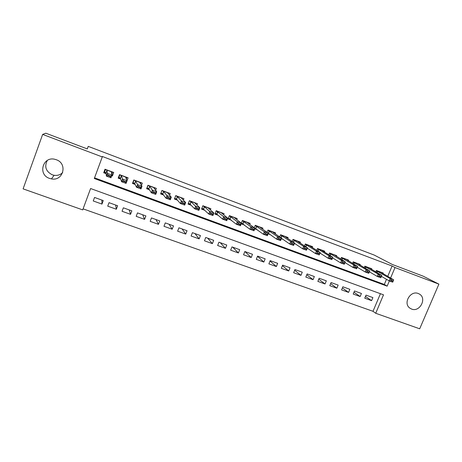 <?xml version="1.0" encoding="UTF-8"?>
<svg xmlns="http://www.w3.org/2000/svg" width="462" height="462" viewBox="0 0 462 462"><rect width="100%" height="100%" fill="white"/><g stroke="black" fill="none" stroke-linecap="round" stroke-linejoin="round"><path stroke-width="0.69" d="M62.699 172.557C60.349 174.85 57.479 175.762 54.094 175.294L52.264 174.815C45.848 171.437 44.19 166.649 47.297 160.447M56.295 159.737C67.868 163.49 63.306 181.381 51.461 178.898L49.526 178.396C37.434 174.607 42.914 155.827 55.128 159.378L56.295 159.737M418.249 293.503L419.432 294.08C427.188 298.348 419.767 312.491 411.59 309.072L409.707 308.027C402.864 303.182 410.499 290.165 418.249 293.503M42.648 134.407L45.807 133.206L87.33 148.937L88.213 146.379L374.197 255.059L392.388 264.501L423.077 276.126L438.9 284.13L419.692 328.794L375.716 313.276L383.506 294.814L90.604 188.531L82.71 209.892L23.1 188.86L42.648 134.407L102.281 156.936L94.306 178.511L387.156 286.163L389.362 280.931M83.091 208.87L373.001 311.301L375.716 313.276M111.712 175.739L112.41 175.999L113.727 172.47L105.013 169.219L103.702 172.765L106.127 173.666M127.038 180.688L128.107 177.841L119.502 174.63L118.185 178.147L120.726 179.089M141.47 185.383L142.319 183.143L133.813 179.966L132.502 183.46L135.152 184.448M155.642 190.257L156.358 188.38L147.956 185.245L146.639 188.715L149.399 189.738M169.606 195.195L170.23 193.555L161.925 190.46L160.614 193.907L163.479 194.97M183.379 200.133L183.94 198.672L175.733 195.611L174.422 199.035L177.385 200.138M196.979 205.059L197.493 203.73L189.38 200.704L188.069 204.106L191.129 205.243M210.406 209.95L210.886 208.726L202.864 205.734L201.553 209.113L204.718 210.285M223.672 214.807L224.122 213.663L216.199 210.707L214.888 214.068L218.139 215.275M236.781 219.623L237.202 218.549L229.371 215.627L228.061 218.959L231.404 220.201M249.734 224.393L250.138 223.371L242.394 220.484L241.331 223.175M262.537 229.112L262.924 228.147L255.272 225.289L254.279 227.778M275.196 233.789L275.566 232.86L268 230.036L267.071 232.357M287.711 238.415L288.069 237.526L280.584 234.736L279.712 236.908M300.081 242.995L300.427 242.14L293.029 239.38L292.203 241.424M312.312 247.528L312.653 246.696L305.33 243.971L304.545 245.9M324.411 252.009L324.74 251.207L317.504 248.51L316.753 250.346M336.371 256.445L336.694 255.671L329.533 252.997L328.817 254.747M348.204 260.839L348.515 260.083L341.435 257.438L340.748 259.107M359.904 265.182L360.21 264.443L353.205 261.833L352.546 263.427M371.477 269.479L371.777 268.763L364.853 266.176L364.212 267.712M365.494 296.419L371.604 300.647L364.749 298.192L366.031 295.126L372.892 297.592L371.604 300.647M353.996 292.198L360.152 296.546L353.216 294.063L354.504 290.973L361.44 293.468L360.152 296.546M342.377 287.924L348.573 292.4L341.562 289.888L342.85 286.781L349.861 289.304L348.573 292.4M330.636 283.593L336.862 288.207L329.781 285.666L331.069 282.542L338.155 285.094L336.862 288.207M318.768 279.204L325.029 283.968L317.868 281.404L319.155 278.257L326.322 280.838L325.029 283.968M306.774 274.757L313.063 279.683L305.821 277.09L307.114 273.926L314.356 276.53L313.063 279.683M294.652 270.247L300.97 275.352L293.641 272.73L294.935 269.548L302.258 272.182L300.97 275.352M282.403 265.667L288.733 270.969L281.329 268.318L282.623 265.119L290.026 267.781L288.733 270.969M270.022 261.013L276.368 266.539L268.878 263.86L270.172 260.637L277.662 263.328L276.368 266.539M257.513 256.283L263.86 262.064L256.283 259.349L257.582 256.104L265.153 258.83L263.86 262.064M244.981 251.571L251.207 257.53L243.549 254.787L244.843 251.524L252.5 254.279L251.207 257.53M232.681 247.147L238.409 252.951L230.665 250.173L231.964 246.893L239.709 249.676L238.409 252.951M220.247 242.677L225.468 248.313L217.637 245.507L218.93 242.203L226.767 245.022L225.468 248.313M207.675 238.149L212.381 243.63L204.452 240.789L205.752 237.462L213.681 240.315L212.381 243.63M194.964 233.581L199.139 238.883L191.118 236.013L192.417 232.663L200.439 235.551L199.139 238.883M182.109 228.956L185.741 234.09L177.627 231.185L178.927 227.812L187.041 230.729L185.741 234.09M169.109 224.278L172.187 229.233L163.975 226.293L165.28 222.898L173.487 225.854L172.187 229.233M155.965 219.548L158.472 224.324L150.167 221.35L151.467 217.931L159.771 220.917L158.472 224.324M142.671 214.766L144.594 219.352L136.192 216.343L137.491 212.901L145.9 215.927L144.594 219.352M129.227 209.927L130.555 214.328L122.049 211.278L123.348 207.813L131.855 210.874L130.555 214.328M115.621 205.036L116.343 209.234L107.733 206.156L109.038 202.668L117.643 205.763L116.343 209.234M373.001 311.301L380.422 293.699M103.263 200.589L94.548 197.453L93.249 200.964L101.958 204.088L103.263 200.589M387.693 276.443L392.094 266.014L102.252 156.439L102.281 156.936M94.554 177.841L384.32 284.453L386.486 279.302M382.923 273.735L383.217 273.03L376.368 270.478L375.75 271.951M307.247 248.371L307.877 248.608M294.346 243.584L295.495 244.005M281.3 238.733L282.969 239.356M268.093 233.83L270.299 234.65M254.729 228.863L257.484 229.885M241.204 223.839L244.519 225.075M88.213 146.379L87.278 148.92M392.094 266.014L395.016 267.544L438.9 284.13M390.569 278.084L395.016 267.544M384.32 284.453L387.156 286.163M101.865 200.086L101.958 204.088M112.012 173.995L112.41 175.999M380.301 271.945L393.688 279.857L392.712 282.172L389.154 280.856L390.136 278.534L376.276 270.703M391.239 280.671L393.018 281.335L393.185 280.948L391.401 280.284L391.239 280.671L389.154 280.856L381.404 276.351M391.401 280.284L390.136 278.534L393.688 279.857L393.185 280.948M392.712 282.172L393.018 281.335M368.924 267.694L381.791 275.433L380.809 277.766L377.217 276.432L378.193 274.099L364.755 266.401M379.279 276.236L381.081 276.905L381.248 276.513L379.446 275.849L379.279 276.236L377.217 276.432L369.398 271.818M379.446 275.849L378.193 274.099L381.791 275.433L381.248 276.513M380.809 277.766L381.081 276.905M357.421 263.404L369.756 270.963L368.774 273.308L365.142 271.956L366.118 269.606L353.118 262.052M367.186 271.748L369.011 272.424L369.173 272.037L367.354 271.356L367.186 271.748L365.142 271.956L357.259 267.227M367.354 271.356L366.118 269.606L369.756 270.963L369.173 272.037M368.774 273.308L369.011 272.424M345.795 259.067L357.588 266.435L356.606 268.797L352.928 267.434L353.909 265.067L341.349 257.652M354.955 267.215L356.797 267.896L356.964 267.504L355.116 266.817L354.955 267.215L352.928 267.434L344.981 262.572M355.116 266.817L353.909 265.067L357.588 266.435L356.964 267.504M356.606 268.797L356.797 267.896M334.043 254.683L345.276 261.862L344.294 264.235L340.569 262.855L341.551 260.476L329.446 253.211M342.579 262.624L344.444 263.317L344.612 262.918L342.746 262.225L342.579 262.624L340.569 262.855L332.559 257.86M342.746 262.225L341.551 260.476L345.276 261.862L344.612 262.918M344.294 264.235L344.444 263.317M322.158 250.248L322.361 250.739L332.819 257.23L331.837 259.621L328.072 258.223L329.054 255.833L317.417 248.712M330.064 257.981L331.953 258.68L332.114 258.281L330.226 257.582L330.064 257.981L328.072 258.223L320.004 253.078M330.226 257.582L329.054 255.833L332.819 257.23L332.114 258.281M331.837 259.621L331.953 258.68M310.146 245.767L310.279 246.234L320.224 252.547L319.236 254.949L315.431 253.54L316.412 251.132L305.255 244.167M317.4 253.28L319.306 253.99L319.473 253.586L317.561 252.881L317.4 253.28L315.431 253.54L307.305 248.233M317.561 252.881L316.412 251.132L320.224 252.547L319.473 253.586M319.236 254.949L319.306 253.99M297.996 241.233L298.065 241.684L307.473 247.805L306.491 250.231L302.639 248.804L303.621 246.373L292.954 239.564M304.585 248.527L306.52 249.249L306.681 248.839L304.753 248.123L304.585 248.527L302.639 248.804L294.456 243.312M304.753 248.123L303.621 246.373L307.473 247.805L306.681 248.839M306.491 250.231L306.52 249.249M285.718 236.648L285.712 237.075L294.577 243.012L293.589 245.449L289.691 244.005L290.679 241.562L280.515 234.915M291.62 243.722L293.578 244.444L293.74 244.04L291.788 243.312L291.62 243.722L289.691 244.005L281.468 238.317M291.788 243.312L290.679 241.562L294.577 243.012L293.74 244.04M293.589 245.449L293.578 244.444M268.266 233.397L268.855 233.616M273.296 232.016L273.209 232.415L281.531 238.161L280.544 240.615L276.594 239.154L268.324 233.252L267.336 235.724L263.346 234.246L254.429 227.887M278.505 238.854L280.48 239.587L280.648 239.177L278.667 238.444L278.505 238.854L276.594 239.154L277.581 236.694L267.931 230.209M278.667 238.444L277.581 236.694L281.531 238.161L280.648 239.177M280.544 240.615L280.48 239.587M265.228 233.928L267.227 234.673L267.394 234.257L265.39 233.518L265.228 233.928L263.346 234.246L264.333 231.768L268.324 233.252L260.562 227.697L260.735 227.327L260.591 227.72M254.903 228.43L256.139 228.886M265.39 233.518L264.333 231.768L255.209 225.45M267.336 235.724L267.227 234.673M267.394 234.257L268.324 233.252L269.265 230.908M248.054 222.597L247.886 223.013M241.378 223.4L243.278 224.11M248.03 222.586L247.776 222.932L254.96 228.286L253.973 230.775L249.93 229.273L241.401 223.002M251.79 228.944L253.817 229.695L253.979 229.279L251.957 228.528L251.79 228.944L249.93 229.273L250.918 226.784L242.336 220.634M251.957 228.528L250.918 226.784L254.96 228.286L253.979 229.279M253.973 230.775L253.817 229.695M235.216 217.804L235.037 218.26M228.234 218.514L230.272 219.277M235.181 217.793L234.84 218.104L241.435 223.256L240.448 225.762L236.353 224.249L228.378 218.145M238.19 223.903L240.24 224.665L240.407 224.243L238.357 223.481L238.19 223.903L236.353 224.249L237.347 221.737L229.319 215.766L235.1 217.908M238.357 223.481L237.347 221.737L241.435 223.256L240.407 224.243M240.448 225.762L240.24 224.665M222.228 212.959L222.031 213.456M215.061 213.617L217.111 214.385M222.182 212.942L221.754 213.225L227.749 218.168L226.755 220.692L222.615 219.155L216.857 214.16L215.211 213.236M224.428 218.797L226.501 219.565L226.669 219.144L224.596 218.376L224.428 218.797L222.615 219.155L223.608 216.632L216.147 210.834L222.089 213.057M224.596 218.376L223.608 216.632L227.749 218.168L226.669 219.144M226.755 220.692L226.501 219.565M209.095 208.056L208.882 208.61M201.732 208.668L203.8 209.436M209.032 208.039L208.512 208.287L213.889 213.017L212.901 215.558L208.708 214.004L203.528 209.188L201.877 208.281M210.493 213.629L212.595 214.408L212.763 213.981L210.66 213.201L210.493 213.629L208.708 214.004L209.702 211.457L204.47 206.762L202.83 205.827M210.66 213.201L209.702 211.457L213.889 213.017L212.763 213.981M212.901 215.558L212.595 214.408M195.807 203.101L195.565 203.719M188.242 203.655L190.332 204.429M195.732 203.072L195.12 203.292L199.861 207.802L198.874 210.36L194.629 208.789L190.13 204.227L188.375 203.309M196.39 208.397L198.516 209.188L198.683 208.76L196.552 207.969L196.39 208.397L194.629 208.789L195.622 206.225L191.072 201.784L189.374 200.716M196.552 207.969L195.622 206.225L199.861 207.802L198.683 208.76M198.874 210.36L198.516 209.188M182.363 198.083L182.092 198.787M174.596 198.579L176.703 199.365M182.276 198.054L181.572 198.238L185.66 202.523L184.673 205.099L180.376 203.505L176.53 199.168L174.694 198.331M182.109 203.101L184.263 203.898L184.43 203.465L182.276 202.668L182.109 203.101L180.376 203.505L181.37 200.93L177.472 196.714L175.831 195.645M182.276 202.668L181.37 200.93L185.66 202.523L184.43 203.465M184.673 205.099L184.263 203.898M168.763 193.006L168.451 193.826M160.788 193.451L162.913 194.236M168.665 192.972L167.856 193.128L171.287 197.182L170.293 199.775L165.945 198.163L162.768 194.057L161.359 193.208L160.811 193.387M167.648 197.736L169.831 198.544L169.999 198.111L167.816 197.303L167.648 197.736L165.945 198.163L166.938 195.565L163.715 191.58L162.145 190.54M167.816 197.303L166.938 195.565L171.287 197.182L169.999 198.111M170.293 199.775L169.831 198.544M155.001 187.872L154.631 188.848M146.847 188.178L148.955 189.05M148.059 185.285L146.922 188.294L147.494 188.051L148.845 188.877L151.334 192.746L152.327 190.13L149.786 186.388L148.29 185.372M155.382 192.689L153.176 191.869L153.009 192.308L155.215 193.122L156.728 191.77L155.734 194.381L151.334 192.746L153.009 192.308M154.891 187.832L153.985 187.953L156.728 191.77L152.327 190.13L153.176 191.869M155.734 194.381L155.215 193.122M141.072 182.681L140.615 183.893M132.761 182.767L134.835 183.801M134.049 180.059L132.912 183.085L133.472 182.837L134.754 183.639L136.538 187.266L137.532 184.633L135.695 181.133L134.275 180.14M140.587 187.197L138.352 186.365L138.184 186.804L140.419 187.636L141.99 186.29L140.997 188.918L136.538 187.266L138.184 186.804M140.95 182.629L139.94 182.715L141.99 186.29L137.532 184.633L138.352 186.365M140.997 188.918L140.419 187.636M126.981 177.42L126.38 179.031M118.549 177.177L118.734 177.818L120.542 178.488M119.872 174.769L118.734 177.818L119.277 177.558L120.49 178.338L121.552 181.716L122.545 179.06L121.437 175.814L120.085 174.844M125.6 181.635L123.337 180.792L123.169 181.237L125.433 182.074L127.062 180.74L126.068 183.385L121.552 181.716L123.169 181.237M126.842 177.368L125.733 177.414L127.062 180.74L122.545 179.06L123.337 180.792M126.068 183.385L125.433 182.074M112.722 172.101L111.827 174.503M104.285 171.183L104.383 172.488L106.069 173.111M105.527 169.415L104.383 172.488L104.909 172.216L106.058 172.973L106.381 176.091L107.369 173.417L106.999 170.432L105.729 169.49M105.994 172.915L106.936 170.368L105.983 172.903M110.424 175.999L108.125 175.15L107.964 175.595L110.256 176.449L111.943 175.121L110.949 177.789L106.381 176.091L107.964 175.595M112.566 172.043L111.348 172.049L111.943 175.121L107.369 173.417L108.125 175.15M110.949 177.789L110.256 176.449M377.24 271.182L376.692 272.493M377.466 271.298L376.911 272.615M380.336 272.095L376.316 270.593M365.765 266.897L365.188 268.283M365.979 267.013L365.402 268.405M368.947 267.845L364.801 266.297M354.163 262.572L353.557 264.033M354.371 262.682L353.759 264.154M357.438 263.548L353.159 261.954M342.434 258.2L341.793 259.742M342.637 258.31L341.99 259.863M345.801 259.211L341.389 257.559M330.573 253.777L329.897 255.417M330.769 253.881L330.093 255.538M334.043 254.822L329.487 253.118M318.584 249.301L317.868 251.051M318.774 249.411L318.052 251.172M322.147 250.387L317.452 248.631M306.456 244.779L305.7 246.65M306.647 244.883L305.879 246.766M310.123 245.9L305.284 244.092M294.202 240.211L293.387 242.215M294.381 240.309L293.561 242.331M297.967 241.36L292.977 239.501M281.803 235.585L280.931 237.751M281.976 235.684L281.098 237.866L281.97 235.684M285.678 236.775L280.532 234.858M269.433 231.006L268.491 233.356M273.244 232.138L267.948 230.163M256.583 226.178L255.642 228.54M256.745 226.276L255.804 228.638M260.672 227.448L255.22 225.416M243.757 221.396L242.816 223.775M243.907 221.489L242.972 223.868M247.955 222.707L242.348 220.611M230.781 216.557L229.845 218.948M230.931 216.649L229.989 219.04M217.66 211.665L216.718 214.073M217.798 211.752L216.857 214.16M204.383 206.71L203.442 209.136M204.51 206.797L203.569 209.222M208.928 208.143L202.939 205.908M190.95 201.703L190.009 204.14M191.072 201.784L190.13 204.227M195.617 203.176L189.553 200.918M177.356 196.633L176.415 199.087M177.472 196.714L176.53 199.168M182.149 198.152L176.016 195.865M163.606 191.505L162.664 193.976M163.715 191.58L162.768 194.057M168.526 193.07L162.318 190.754M149.688 186.313L148.747 188.802M149.786 186.388L148.845 188.877M154.735 187.924L148.452 185.585M135.609 181.064L134.661 183.57M135.695 181.133L134.754 183.639M140.783 182.721L134.425 180.347M121.356 175.745L120.409 178.268M121.437 175.814L120.49 178.338M126.663 177.454L120.23 175.052M106.999 170.432L106.058 172.973M112.376 172.124L105.862 169.693M51.461 178.898L54.094 175.294M419.432 294.08L419.028 293.849M269.415 231L268.48 233.345M256.722 226.259L255.781 228.626M243.884 221.471L242.943 223.851M230.896 216.626L229.955 219.017M217.758 211.723L216.817 214.131M204.47 206.762L203.528 209.188M191.025 201.744L190.078 204.187M177.42 196.668L176.478 199.128M163.658 191.534L162.716 194.011M149.728 186.336L148.787 188.831M135.637 181.081L134.69 183.587M121.373 175.756L120.432 178.28"/></g></svg>

